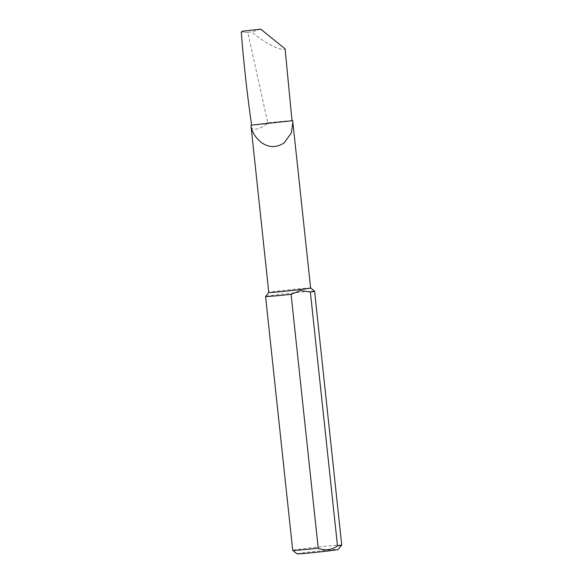 <?xml version="1.0" encoding="UTF-8"?>
<svg xmlns="http://www.w3.org/2000/svg" width="583" height="583" viewBox="0 0 583 583"><rect width="100%" height="100%" fill="white"/><g stroke="black" fill="none" stroke-linecap="round" stroke-linejoin="round"><path stroke-width="0.44" stroke-dasharray="2.92 2.19" d="M310.615 287.995L310.622 288.002A21.039 0.517 -6.1 0 0 310.615 287.995A21.039 0.517 -6.1 0 0 279.549 290.873A21.039 0.517 -6.1 0 0 268.792 292.462L268.785 292.469M292.01 120.659A21.039 0.517 -6.1 0 0 268.559 122.787L262.044 127.109C254.99 130.483 251.295 129.943 250.952 125.491M314.594 291.201A24.654 0.605 -6.1 0 0 311.519 291.252A24.654 0.605 -6.1 0 0 278.186 294.575A24.654 0.605 -6.1 0 0 265.578 296.441M297.053 553.85A20.711 0.503 173.9 0 1 312.204 551.729A20.711 0.503 173.9 0 1 335.64 549.47A20.711 0.503 173.9 0 1 338.22 549.448M341.733 545.098A24.654 0.605 -6.1 0 0 338.65 545.134A24.654 0.605 -6.1 0 0 311.038 547.794A24.654 0.605 -6.1 0 0 292.702 550.337M268.559 122.787A192.215 4.693 -6.1 0 0 267.801 122.889L251.579 125.119M292.017 120.754A20.361 0.496 -6.1 0 0 267.801 122.889L247.746 32.349L251.747 31.883C263.283 42.413 281.727 51.8 285.094 48.855M247.746 32.349L241.267 32.269M260.761 29.15L251.747 31.883M242.244 31.22L244.306 32.029"/><path stroke-width="0.87" d="M268.792 292.462A21.039 0.517 -6.1 0 0 268.785 292.477A21.039 0.517 -6.1 0 0 299.859 289.605A21.039 0.517 -6.1 0 0 310.622 288.009L292.695 120.681A21.039 0.517 -6.1 0 0 292.01 120.659M292.717 550.352A24.654 0.605 -6.1 0 0 295.792 550.301A24.654 0.605 -6.1 0 0 318.223 548.217C325.001 550.862 331.421 550.09 337.484 545.892A24.654 0.605 -6.1 0 0 341.725 545.112L338.22 549.448A20.711 0.503 173.9 0 1 322.581 551.605A20.711 0.503 173.9 0 1 299.64 553.806A20.711 0.503 173.9 0 1 297.053 553.85L292.717 550.352A24.654 0.605 -6.1 0 0 292.717 550.352L265.571 296.456A24.654 0.605 -6.1 0 1 265.578 296.441L268.785 292.469L250.952 125.491C251.798 131.824 255.23 137.45 261.242 142.361C268.646 147.798 276.291 147.973 284.176 142.886L291.413 132.888L292.877 122.015M337.484 545.892L310.353 292.01L300.442 290.56L291.092 294.335L318.223 548.217M310.353 292.01A24.654 0.605 -6.1 0 0 314.601 291.216A24.654 0.605 -6.1 0 0 314.594 291.201L310.622 288.002M341.725 545.112A24.654 0.605 -6.1 0 0 341.733 545.098L314.601 291.216M265.571 296.456A24.654 0.605 -6.1 0 0 268.654 296.419A24.654 0.605 -6.1 0 0 291.092 294.335M292.017 120.754L285.094 48.855L260.761 29.15L242.244 31.22L241.267 32.269C243.745 63.314 247.185 94.264 251.579 125.119L292.017 120.754A119.515 2.922 173.9 0 1 292.695 120.681M251.579 125.119L250.952 125.491"/></g></svg>
